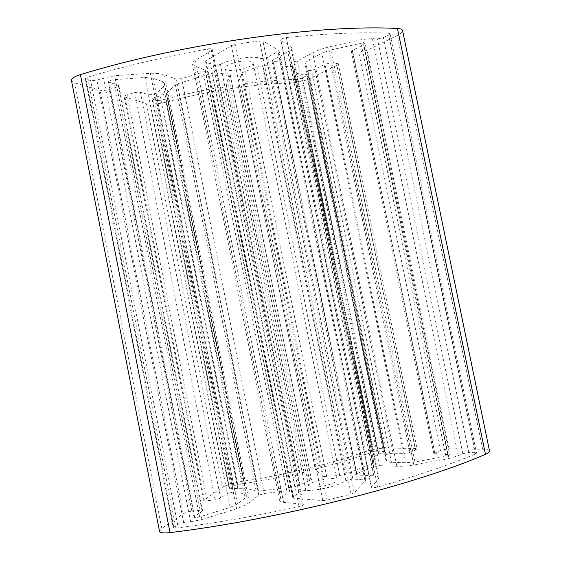 <?xml version="1.0" encoding="UTF-8"?>
<svg xmlns="http://www.w3.org/2000/svg" width="561" height="561" viewBox="0 0 561 561"><rect width="100%" height="100%" fill="white"/><g stroke="black" fill="none" stroke-linecap="round" stroke-linejoin="round"><path stroke-width="0.42" stroke-dasharray="2.81 2.1" d="M166.954 92.881L175.397 84.879L177.479 83.799L212.135 73.239L217.5 72.797C219.996 73.596 223.467 73.919 227.913 73.764L230.108 74.48L226.364 85.342C225.943 86.001 224.617 86.541 222.38 86.969C201.273 90.524 180.979 94.928 161.498 100.188L156.54 100.538L152.059 98.967L154.058 97.719L160.053 95.91L166.954 92.881L245.381 488.091L256.146 491.085L258.481 491.148L294.876 486.738L300.086 485.167C302.155 483.68 305.317 482.208 309.56 480.742L311.376 479.424L304.013 472.635C303.389 472.292 301.944 472.362 299.686 472.832C278.544 477.67 257.878 481.576 237.682 484.564L232.892 486.057L229.211 488.827L245.381 488.091M71.478 80.581L74.711 82.888L100.089 90.216C102.537 90.721 105.517 90.496 109.016 89.529L116.849 87.088L118.883 85.721L108.448 81.885C108.666 80.945 110.384 80.23 113.61 79.746L145.089 77.467L153.146 78.316L162.599 81.618L164.625 83.266L164.485 84.171C163.013 87.186 160.215 90.216 156.077 93.266C153.63 94.5 151.042 94.928 148.3 94.557L140.348 92.095L134.717 92.544L127.116 94.872C125.11 95.517 124.121 96.155 124.156 96.78L146.414 103.582C151.372 104.634 157.936 104.15 166.091 102.144C206.665 91.113 255.942 83.652 290.598 82.965C297.751 82.586 304.3 81.064 310.247 78.4L336.817 65.293L338.36 63.856L336.537 63.211L330.45 63L324.98 64.213L314.924 69.262C311.804 70.497 309.413 70.826 307.765 70.244L305.549 66.38L305.689 62.979C305.976 61.969 307.267 60.861 309.553 59.655L321.846 53.274L330.794 49.985L361.109 43.246C363.346 42.888 364.615 43.001 364.895 43.576L363.612 44.803L352.497 50.385L351.375 51.458L358.71 52.215L367.132 50.343L397.223 35.504C400.947 33.625 402.728 31.963 402.567 30.511M159.513 531.281L161.771 528.399L183.216 513.862C185.354 512.607 188.244 511.716 191.883 511.197L200.123 510.244L202.521 510.545L194.001 517.137C194.527 517.768 196.399 517.691 199.618 516.905L230.136 507.417L237.45 503.911L245.213 498.07L246.545 496.113L246.097 495.489C243.656 493.757 239.954 492.481 234.989 491.667L227.212 493.463L220.564 498.133L215.101 499.802L207.114 500.756C204.996 500.987 203.839 500.861 203.657 500.377L222.282 487.383C226.595 484.837 232.948 482.867 241.335 481.471C283.424 475.314 332.47 463.4 365.309 451.626C372.167 449.375 378.871 448.19 385.421 448.064L415.105 448.414L417.068 448.94L415.589 450.069L409.937 452.383L404.355 453.421L393.086 453.218C389.706 453.407 387.342 454.01 386.003 455.027L385.302 458.702L386.648 461.191C387.279 461.836 388.885 462.208 391.473 462.292L405.33 462.699L414.937 461.983L445.897 456.247C448.134 455.721 449.284 455.188 449.347 454.662L433.772 453.576L440.399 450.406L449.003 448.814L482.677 449.214C486.864 449.291 489.15 449.901 489.529 451.044M318.269 468.337C316.404 468.842 315.45 469.312 315.394 469.739L323.339 476.506L339.749 475.462L345.38 474.382L372.707 463.309L373.85 462.446L373.465 461.275L374.446 456.808C374.965 455.988 376.41 455.111 378.773 454.165L384.446 451.556L377.609 451.142L372.532 452.04C356.775 457.678 338.69 463.113 318.269 468.337L241.041 84.122C239.147 84.346 238.088 84.227 237.857 83.757L242.128 72.678L257.352 66.843L262.878 65.665L292.232 66.535L293.627 67.018L293.782 68.512L296.601 73.168L301.629 74.318L307.863 74.851L301.888 78.245L296.93 79.403C280.304 79.746 261.678 81.317 241.041 84.122M175.888 528.104C214.94 523.182 255.998 516.015 299.069 506.597C301.783 505.931 303.206 505.237 303.333 504.521L302.232 504.044L283.6 502.361C281.152 502.123 279.827 501.555 279.616 500.671L280.745 498.736L289.315 491.541L289.574 491.106L286.818 490.798L264.238 493.505L258.782 495.188L249.315 502.523C246.672 504.535 242.422 506.604 236.567 508.715L201.981 519.528L190.621 521.765L183.664 522.536L177.585 524.437L173.244 527.775L175.888 528.104L87.565 77.187C124.801 66.086 164.773 56.675 207.493 48.954C210.221 48.548 211.792 48.723 212.212 49.48L211.42 50.49L195.368 60.357C193.265 61.668 192.311 62.874 192.5 63.968L194.33 65.679L205.095 70.167L205.508 70.553L203.159 72.081L181.673 78.666L176.049 79.08L164.422 74.816C161.196 73.659 156.498 73.133 150.334 73.246L114.647 75.763L103.476 78.084L96.885 80.174L90.616 80.623L85.314 78.687L87.565 77.187M474.872 452.671L468.807 452.58L462.818 453.681L458.197 455.707L449.01 458.512L413.822 465.02C407.293 465.988 401.634 466.401 396.851 466.254L379.439 465.665L373.654 466.738L356.838 473.624L355.59 474.578L356.775 474.978L373.815 475.777C376.992 475.945 378.724 476.541 379.012 477.565L378.507 478.856L371.284 487.172C372.006 487.888 374.082 487.839 377.518 487.025C416.543 475.959 449.207 464.936 475.504 453.961L476.541 453.134L474.872 452.671L388.696 34.922L383.289 37.615L377.434 38.926L372.392 38.604L362.918 39.354L328.473 47.019C322.189 48.709 316.923 50.658 312.687 52.867L297.274 60.981L291.608 62.236L273.516 61.626L271.987 61.072L272.884 60.111L287.87 51.928C290.654 50.378 291.958 48.961 291.776 47.685L290.759 46.437L280.696 40.112C281.04 38.99 282.933 38.162 286.369 37.615C326.179 33.485 360.295 32.005 388.696 33.19L390 33.688L388.696 34.922M327.07 500.153L351.102 494.157L354.229 492.789L365.982 480.041L352.869 478.975L345.849 480.616C340.218 485.328 317.624 490.924 305.843 490.468C302.905 490.602 300.563 491.205 298.824 492.278L293.045 497.298L292.786 497.761L293.817 498.189L322.856 500.615L327.07 500.153L235.417 44.298L259.575 40.827L262.969 41.037L278.992 50.448L278.046 51.493L267.653 57.257C265.087 58.4 262.744 58.779 260.634 58.393C253.558 55.462 230.837 58.772 220.431 64.326C217.731 65.427 215.368 65.742 213.341 65.265L206.013 62.047L205.585 61.633L206.329 60.714L231.427 45.574L235.417 44.298M318.382 486.864C327.498 485.847 337.925 481.941 337.133 479.907C336.895 475.714 307.19 481.836 308.578 485.798C309.16 487.137 312.428 487.495 318.382 486.864M233.25 63.049C241.882 60.3 252.934 60.279 253.088 62.916C254.673 67.776 225.312 73.533 224.877 68.442C224.835 66.675 227.619 64.88 233.25 63.049M256.146 491.085L175.397 84.879M449.003 448.814L367.132 50.343M440.399 450.406L358.71 52.215M339.749 475.462L257.352 66.843M326.684 476.555L245.122 71.184M345.38 474.382L262.878 65.665M482.677 449.214L397.223 35.504M372.707 463.309L292.232 66.535M373.836 462.411L293.634 67.075M374.446 456.808L296.601 73.168M378.773 454.165L301.629 74.318M383.387 452.327L306.579 74.431M383.275 451.233L306.951 75.721M377.609 451.142L301.888 78.245M372.532 452.04L296.93 79.403M315.471 469.859L237.871 83.589M323.339 476.506L242.128 72.678M258.481 491.148L177.479 83.799M294.876 486.738L212.135 73.239M237.815 488.273L160.053 95.91M299.069 506.597L207.493 48.954M302.232 504.044L211.42 50.49M283.6 502.361L195.368 60.357M280.745 498.736L194.33 65.679M289.315 491.541L205.095 70.167M286.818 490.798L203.159 72.081M264.238 493.505L181.673 78.666M258.782 495.188L176.049 79.08M249.315 502.523L164.422 74.816M236.567 508.715L150.334 73.246M201.981 519.528L114.647 75.763M190.621 521.765L103.476 78.084M183.664 522.536L96.885 80.174M177.585 524.437L90.616 80.623M173.777 527.081L86.085 79.255M475.504 453.961L388.696 33.19M377.518 487.025L286.369 37.615M351.102 494.157L259.575 40.827M354.229 492.789L262.969 41.037M365.842 480.377L278.719 50.125M364.72 479.592L278.046 51.493M352.869 478.975L267.653 57.257M345.849 480.616L260.634 58.393M305.843 490.468L220.431 64.326M298.824 492.278L213.341 65.265M293.045 497.298L206.013 62.047M293.817 498.189L206.329 60.714M322.856 500.615L231.427 45.574M434.747 452.797L352.589 51.921M231.539 489.052L154.058 97.719M468.807 452.58L383.289 37.615M462.818 453.681L377.434 38.926M458.197 455.707L372.392 38.604M449.01 458.512L362.918 39.354M413.822 465.02L328.473 47.019M396.851 466.254L312.687 52.867M379.439 465.665L297.274 60.981M373.654 466.738L291.608 62.236M356.838 473.624L273.516 61.626M356.775 474.978L272.884 60.111M373.815 475.777L287.87 51.928M378.507 478.856L290.759 46.437M371.424 486.815L280.977 40.455M435.217 453.975L352.497 50.385M447.692 454.2L363.612 44.803M445.897 456.247L361.109 43.246M414.937 461.983L330.794 49.985M405.33 462.699L321.846 53.274M391.473 462.292L309.553 59.655M386.648 461.191L305.689 62.979M386.003 455.027L307.765 70.244M393.086 453.218L314.924 69.262M404.355 453.421L324.98 64.213M409.937 452.383L330.45 63M415.589 450.069L336.537 63.211M415.105 448.414L336.817 65.293M385.421 448.064L310.247 78.4M365.309 451.626L290.598 82.965M241.335 481.471L166.091 102.144M222.282 487.383L146.414 103.582M204.267 499.592L125.04 97.411M207.114 500.756L127.116 94.872M215.101 499.802L134.717 92.544M220.564 498.133L140.348 92.095M227.212 493.463L148.3 94.557M234.989 491.667L156.077 93.266M246.097 495.489L164.485 84.171M245.213 498.07L162.599 81.618M237.45 503.911L153.146 78.316M230.136 507.417L145.089 77.467M199.618 516.905L113.61 79.746M194.506 516.464L109.185 82.439M202.086 511.127L118.252 85.244M200.123 510.244L116.849 87.088M191.883 511.197L109.016 89.529M183.216 513.862L100.089 90.216M161.771 528.399L74.711 82.888M229.561 488.372L152.564 99.339M232.892 486.057L156.54 100.538M237.682 484.564L161.498 100.188M299.686 472.832L222.38 86.969M304.013 472.635L226.364 85.342M311.376 479.424L230.108 74.48M309.56 480.742L227.913 73.764M300.086 485.167L217.5 72.797M293.627 67.018L373.85 462.446M293.782 68.512L373.465 461.275M307.863 74.851L384.446 451.556M237.857 83.757L315.394 469.739M212.212 49.48L303.333 504.521M192.5 63.968L279.616 500.671M205.508 70.553L289.574 491.106M85.314 78.687L173.244 527.775M390 33.688L476.541 453.134M278.992 50.448L365.982 480.041M205.585 61.633L292.786 497.761M271.987 61.072L355.59 474.578M291.776 47.685L379.012 477.565M280.696 40.112L371.284 487.172M351.375 51.458L433.772 453.576M364.895 43.576L449.347 454.662M305.549 66.38L385.302 458.702M338.36 63.856L417.068 448.94M124.156 96.78L203.657 500.377M164.625 83.266L246.545 496.113M108.448 81.885L194.001 517.137M118.883 85.721L202.521 510.545M152.059 98.967L229.211 488.827M230.122 74.304L311.453 479.55M224.877 68.442L308.578 485.798M253.088 62.916L337.133 479.907"/><path stroke-width="0.84" d="M489.529 451.044C489.669 452.012 488.322 453.113 485.475 454.333C416.353 484.36 277.351 519.83 170.018 532.606C163.588 533.322 160.088 532.88 159.513 531.281L71.478 80.581C71.338 78.526 74.311 76.534 80.405 74.599C182.416 43.246 322.28 24.074 397.49 28.52C400.582 28.688 402.272 29.347 402.567 30.511L489.529 451.044M485.475 454.333L397.49 28.52M170.018 532.606L80.405 74.599"/></g></svg>
